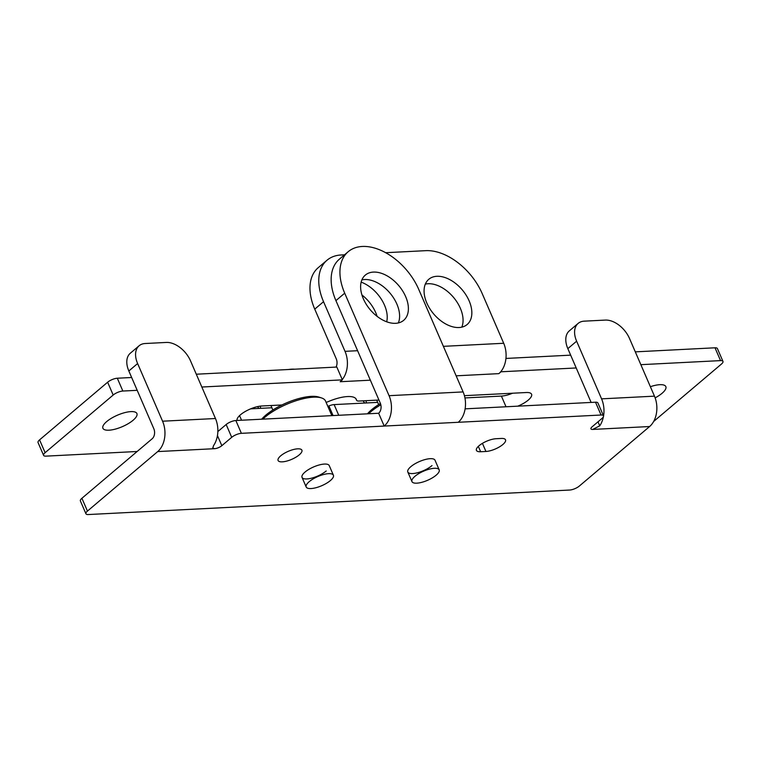 <?xml version="1.0" encoding="UTF-8"?>
<svg xmlns="http://www.w3.org/2000/svg" width="761" height="761" viewBox="0 0 761 761"><rect width="100%" height="100%" fill="white"/><g stroke="black" fill="none" stroke-linecap="round" stroke-linejoin="round"><path stroke-width="1.14" d="M603.54 416.058A22.24 15.562 -92.9 0 0 601.571 398.85L576.629 341.194A22.24 14.012 49.7 0 1 578.122 323.415A22.24 14.012 49.7 0 1 584.172 321.161L605.337 320.086A22.24 14.012 49.7 0 1 629.518 338.502L654.47 396.158A22.24 15.562 87.1 0 1 649.609 426.531L579.349 486.041A7.41 2.492 156.6 0 1 569.666 490.036L88.343 514.541A7.41 2.492 156.6 0 1 85.936 513.77A7.41 2.492 156.6 0 1 87.448 511.088L157.708 451.577A22.24 15.562 -92.9 0 0 162.569 421.204L137.617 363.549A22.24 14.012 49.7 0 1 139.111 345.77L130.331 353.209A22.24 14.012 -130.3 0 0 128.837 370.988L137.617 363.549M217.846 431.554L226.169 424.514A7.41 2.492 -23.4 0 1 235.853 420.519L378.655 413.252L384.2 426.065L458.255 422.288A22.24 15.562 87.1 0 0 463.107 391.915L418.75 289.418A51.891 32.704 49.7 0 0 362.322 246.459A51.891 32.704 49.7 0 0 348.196 251.71A51.891 32.704 49.7 0 0 344.704 293.185L389.061 395.682A22.24 15.562 -92.9 0 1 384.2 426.065L241.389 433.332A7.41 2.492 156.6 0 0 231.715 437.318L221.832 445.689A5.555 1.874 -23.4 0 1 214.573 448.686L212.747 448.058L213.632 445.489A22.24 15.562 87.1 0 0 215.458 418.512L190.516 360.857A22.24 14.012 49.7 0 0 166.326 342.44L145.17 343.515A22.24 14.012 49.7 0 0 139.111 345.77M458.255 422.288L601.057 415.021A7.41 2.492 156.6 0 1 603.473 415.791L597.927 402.978A7.41 2.492 -23.4 0 0 595.511 402.208L601.057 415.021M603.416 416.714A22.24 15.562 -92.9 0 1 599.744 425.827L592.752 429.423A5.555 1.874 -23.4 0 1 590.945 428.843A5.555 1.874 -23.4 0 1 592.077 426.835L601.961 418.474A7.41 2.492 156.6 0 0 603.473 415.791M326.212 470.964A14.82 4.985 -23.4 0 1 311.915 478.079A14.82 4.985 -23.4 0 1 302.031 477.394A14.82 4.985 -23.4 0 1 305.056 472.039A14.82 4.985 -23.4 0 1 319.363 464.923A14.82 4.985 -23.4 0 1 329.247 465.618L333.404 475.225A14.82 4.985 156.6 0 0 328.581 473.675A14.82 4.985 156.6 0 0 313.066 478.954A14.82 4.985 156.6 0 0 306.188 487.002A14.82 4.985 156.6 0 0 311.011 488.552A14.82 4.985 156.6 0 0 326.526 483.273A14.82 4.985 156.6 0 0 333.404 475.225M432.001 465.58A14.82 4.985 -23.4 0 1 417.694 472.695A14.82 4.985 -23.4 0 1 407.81 472.001A14.82 4.985 -23.4 0 1 410.845 466.655A14.82 4.985 -23.4 0 1 425.142 459.539A14.82 4.985 -23.4 0 1 435.026 460.234L439.183 469.841A14.82 4.985 156.6 0 0 434.36 468.291A14.82 4.985 156.6 0 0 418.854 473.561A14.82 4.985 156.6 0 0 411.977 481.618A14.82 4.985 156.6 0 0 416.8 483.168A14.82 4.985 156.6 0 0 432.305 477.889A14.82 4.985 156.6 0 0 439.183 469.841M299.244 454.859A12.975 4.366 -23.4 0 1 286.735 461.09A12.975 4.366 -23.4 0 1 278.088 460.481A12.975 4.366 -23.4 0 1 280.733 455.801A12.975 4.366 -23.4 0 1 293.251 449.58A12.975 4.366 -23.4 0 1 301.898 450.179A12.975 4.366 -23.4 0 1 299.244 454.859M480.648 451.739L485.937 451.473A12.975 4.366 -23.4 0 0 502.878 444.491A12.975 4.366 -23.4 0 0 505.532 439.81A12.975 4.366 -23.4 0 0 501.309 438.45L496.02 438.726A12.975 4.366 -23.4 0 0 479.078 445.699A12.975 4.366 -23.4 0 0 476.434 450.379A12.975 4.366 -23.4 0 0 480.648 451.739L478.327 446.374M465.123 408.847L595.511 402.208M85.936 513.77L80.39 500.957A7.41 2.492 -23.4 0 1 81.903 498.284L152.171 438.764A7.41 5.184 87.1 0 0 153.789 428.643L128.837 370.988M578.122 323.415L569.342 330.854A22.24 14.012 -130.3 0 0 567.839 348.633L591.126 402.426M348.196 251.71L339.416 259.149A51.891 32.704 -130.3 0 0 335.924 300.624L380.281 403.121A7.41 5.184 87.1 0 1 378.655 413.252M405.661 296.628A29.65 18.683 -130.3 0 1 403.663 320.333A29.65 18.683 -130.3 0 1 363.349 298.788A29.65 18.683 -130.3 0 1 365.337 275.082A29.65 18.683 -130.3 0 1 405.661 296.628M398.345 322.949A29.65 18.683 49.7 0 0 396.871 304.067A29.65 18.683 49.7 0 0 361.875 279.905M288.457 369.513A25.199 8.485 -23.4 0 1 291.758 369.171A25.199 8.485 -23.4 0 1 294.621 369.199M257.675 406.593A27.425 9.227 156.6 0 0 257.751 406.802A27.425 9.227 156.6 0 0 259.197 408.41M260.414 406.117A25.199 8.485 156.6 0 0 260.89 408.324M261.66 419.206A34.835 11.729 -23.4 0 1 311.325 396.367A34.835 11.729 -23.4 0 1 318.888 397.08L321.513 397.936A37.061 12.471 -23.4 0 1 325.537 401.047L331.844 415.63M262.821 419.149A37.061 12.471 -23.4 0 1 313.475 397.175A37.061 12.471 -23.4 0 1 321.513 397.936M363.349 400.819A27.425 9.227 156.6 0 0 363.539 401.418A27.425 9.227 156.6 0 0 364.976 403.026M366.212 400.676A25.199 8.485 156.6 0 0 366.678 402.94M367.439 413.822A34.835 11.729 -23.4 0 1 380.433 403.511M368.609 413.765A37.061 12.471 -23.4 0 1 380.814 404.776M501.033 371.787L500.919 371.52A22.24 15.562 87.1 0 1 498.845 373.641L501.033 371.787L576.21 367.963M640.838 364.671L720.543 360.609A7.41 2.492 156.6 0 1 722.95 361.38A7.41 2.492 156.6 0 1 721.438 364.062L653.67 421.461M137.142 451.492L46.002 456.134A7.41 2.492 156.6 0 1 43.596 455.363A7.41 2.492 156.6 0 1 45.108 452.681L113.18 395.035A7.41 2.492 156.6 0 1 122.854 391.04L137.199 390.317M201.836 387.026L342.355 379.863L340.167 381.727L370.35 380.186M650.379 386.702A18.53 6.24 -23.4 0 1 665.837 386.617A18.53 6.24 -23.4 0 1 662.051 393.304A18.53 6.24 -23.4 0 1 655.135 397.86M464.419 395.663A7.41 2.492 156.6 0 0 464.771 395.653L526.26 392.524A16.304 5.489 -23.4 0 1 531.568 394.236A16.304 5.489 -23.4 0 1 528.239 400.115A16.304 5.489 -23.4 0 1 517.775 406.165M378.94 400.029L358.983 401.047A7.41 2.492 156.6 0 1 356.576 400.267A7.41 2.492 156.6 0 1 356.519 400.077L355.948 398.764M326.098 402.36A7.41 2.492 156.6 0 0 328.505 401.504A27.054 9.103 -23.4 0 1 356.31 399.392A27.054 9.103 -23.4 0 1 356.519 400.077M281.941 404.966L261.803 405.994A16.304 5.489 -23.4 0 0 240.505 414.764A16.304 5.489 -23.4 0 0 237.099 420.462M106.683 421.584A18.53 6.24 -23.4 0 1 124.566 412.69A18.53 6.24 -23.4 0 1 136.913 413.546A18.53 6.24 -23.4 0 1 133.127 420.234A18.53 6.24 -23.4 0 1 115.253 429.128A18.53 6.24 -23.4 0 1 102.906 428.272A18.53 6.24 -23.4 0 1 106.683 421.584M635.302 351.858L714.998 347.796A7.41 2.492 -23.4 0 1 717.404 348.576L722.95 361.38M505.941 358.441L570.664 355.149M43.596 455.363L38.05 442.55A7.41 2.492 -23.4 0 1 39.562 439.877L107.634 382.222A7.41 2.492 -23.4 0 1 117.308 378.227L131.653 377.504M196.29 374.212L336.819 367.049L342.241 379.596A22.24 15.562 -92.9 0 0 345.018 351.344L323.539 301.698A51.891 32.704 49.7 0 1 327.03 260.224L318.241 267.663A51.891 32.704 -130.3 0 0 314.75 309.137L323.539 301.698M327.848 406.393A27.054 9.103 156.6 0 0 328.914 405.955A7.41 2.492 -23.4 0 1 334.117 404.595L377.684 402.379M271.896 407.763L250.645 408.847M464.952 397.936L501.394 396.081A16.304 5.489 156.6 0 0 512.553 393.228M385.694 252.709L425.78 250.664A51.891 32.704 49.7 0 1 482.217 293.622L503.696 343.268A22.24 15.562 87.1 0 1 500.919 371.52M314.75 309.137L336.238 358.783A7.41 5.184 87.1 0 1 336.039 367.097M344.543 254.802L341.156 254.973A51.891 32.704 49.7 0 0 327.03 260.224M469.118 300.833A29.65 18.683 -130.3 0 1 467.121 324.538A29.65 18.683 -130.3 0 1 426.807 302.992A29.65 18.683 -130.3 0 1 428.795 279.287A29.65 18.683 -130.3 0 1 469.118 300.833M361.152 282.122A29.65 18.683 -130.3 0 1 384.495 305.142A29.65 18.683 -130.3 0 1 386.683 321.808M377.114 316.386A29.65 18.683 49.7 0 0 375.706 312.581A29.65 18.683 49.7 0 0 361.941 294.983M461.803 327.154A29.65 18.683 49.7 0 0 460.338 308.272A29.65 18.683 49.7 0 0 425.342 284.11M157.708 451.577L214.573 448.686M592.752 429.423L649.609 426.531M482.426 443.349L485.937 451.473M654.47 396.158L601.571 398.85M599.744 425.827L598.013 421.813M567.839 348.633L576.629 341.194M463.107 391.915L389.061 395.682M335.924 300.624L344.704 293.185M241.389 433.332L235.853 420.519M226.169 424.514L231.715 437.318M221.832 445.689L217.446 435.568M215.458 418.512L162.569 421.204M87.448 511.088L81.903 498.284M456.143 375.82L498.845 373.641M333.071 415.573L328.914 405.955M241.56 420.234L239.563 415.62M501.394 396.081L506.017 406.764M338.74 415.278L334.117 404.595M714.998 347.796L720.543 360.609M503.696 343.268L443.387 346.341M357.594 350.707L345.018 351.344M122.854 391.04L117.308 378.227M107.634 382.222L113.18 395.035M45.108 452.681L39.562 439.877M272.866 409.998L270.935 405.527M306.188 487.002L302.031 477.394M363.539 401.418L363.282 400.828M378.655 404.614L376.714 400.143M411.977 481.618L407.81 472.001M355.891 398.688L356.576 400.267"/></g></svg>
